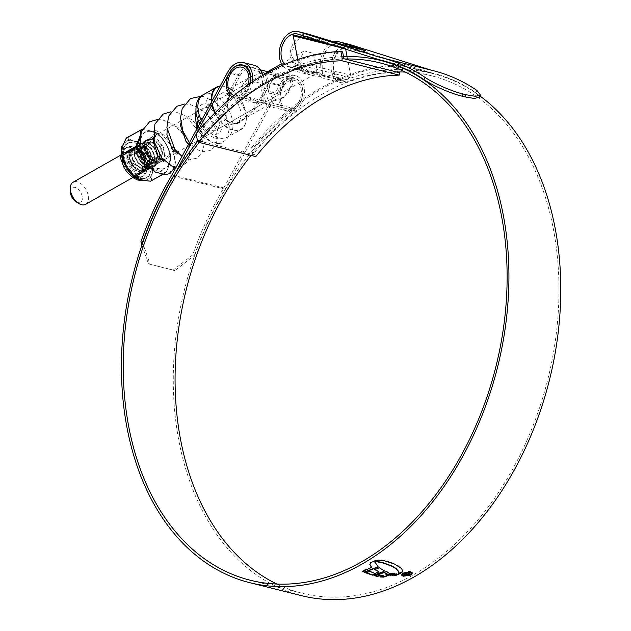 <?xml version="1.0" encoding="UTF-8"?>
<svg xmlns="http://www.w3.org/2000/svg" width="631" height="631" viewBox="0 0 631 631"><rect width="100%" height="100%" fill="white"/><g stroke="black" fill="none" stroke-linecap="round" stroke-linejoin="round"><path stroke-width="0.47" stroke-dasharray="3.15 2.37" d="M397.743 72.242A266.684 186.255 -75.9 0 0 252.976 154.492L251.651 147.622L253.386 148.056A273.72 191.169 104.1 0 1 398.153 65.805L399.344 71.966M251.651 147.622A273.72 191.169 104.1 0 1 396.418 65.372L398.153 65.805M343.942 58.746A266.684 186.255 -75.9 0 0 199.167 140.997L254.711 154.926L253.386 148.056M255.792 156.614L254.711 154.926M342.617 51.884A273.72 191.169 104.1 0 0 197.85 134.135L199.167 140.997L197.432 140.563M396.418 65.372L397.688 71.973M197.85 134.135L196.107 133.693M70.364 191.903A8.408 5.009 -119.6 0 1 75.562 187.604A8.408 5.009 -119.6 0 1 82.211 196.438A8.408 5.009 -119.6 0 1 75.941 201.715M85.658 204.318A12.707 7.564 60.4 0 0 88.206 195.484A12.707 7.564 60.4 0 0 73.101 182.217M298.747 61.412L304.221 50.914L313.023 53.272L316.391 65.837L316.778 73.015L307.825 70.727L298.747 61.412M347.066 56.506L350.662 75.16A1.956 1.365 104.1 0 1 349.811 77.581A16.658 11.634 104.1 0 1 341.347 79.743A16.658 11.634 104.1 0 1 333.491 64.465A16.658 11.634 104.1 0 1 344.084 47.822A1.956 1.365 104.1 0 1 344.715 47.775A1.956 1.365 104.1 0 1 345.607 48.895L345.662 49.179M349.811 77.581L297.422 64.449A16.658 11.634 104.1 0 1 288.959 66.602A16.658 11.634 104.1 0 1 284.967 64.307M297.777 59.464L298.274 62.027L350.662 75.16M297.422 64.449A1.956 1.365 -75.9 0 0 298.274 62.027M276.914 584.069A266.684 186.255 -75.9 0 0 302.17 593.243A266.684 186.255 -75.9 0 0 495.721 496.55A266.684 186.255 -75.9 0 0 553.308 228.73A266.684 186.255 -75.9 0 0 431.88 75.901A266.684 186.255 -75.9 0 0 405.283 72.076M344.912 58.998A266.684 186.255 -75.9 0 0 294.78 69.031A19.553 13.653 104.1 0 1 288.525 69.481A19.553 13.653 104.1 0 1 282.585 65.332M396.765 71.997A266.684 186.255 -75.9 0 0 346.624 82.03A19.553 13.653 104.1 0 1 340.377 82.48A19.553 13.653 104.1 0 1 331.882 60.19A19.553 13.653 104.1 0 1 349.882 44.549M192.723 254.877L173.186 270.068L174.842 270.628L194.38 255.445L192.723 254.877A272.079 190.026 104.1 0 1 223.8 187.935L279.714 84.885A19.553 13.653 104.1 0 1 295.253 75.586A19.553 13.653 104.1 0 1 304.158 86.794A19.553 13.653 104.1 0 1 295.726 110.946A266.684 186.255 -75.9 0 0 251.043 155.431M262.985 75.349L269.776 95.068L275.282 99.524L284.037 97.174L293.036 84.002L292.114 79.845A19.553 13.653 -75.9 0 0 284.534 72.896A19.553 13.653 -75.9 0 0 268.987 82.196L260.524 97.789L251.69 111.001L237.911 123.376L226.679 125.072L222.396 115.623L230.126 90.17L238.589 74.576A19.553 13.653 104.1 0 1 254.127 65.277M252.471 81.896A19.553 13.653 104.1 0 1 243.881 97.947A266.684 186.255 -75.9 0 0 199.199 142.432M229.944 94.934L239.969 75.815A17.045 11.91 104.1 0 1 253.52 67.706A17.045 11.91 104.1 0 1 259.893 73.259L261.691 77.574C264.492 89.428 266.976 97.687 269.137 102.348L281.292 98.728L288.296 92.899L291.285 84.996L290.292 80.878A17.045 11.91 -75.9 0 0 283.926 75.326A17.045 11.91 -75.9 0 0 270.368 83.434L263.498 96.109L254.656 109.313L240.876 121.696L232.113 124.126L226.576 120.008L227.657 100.936M194.38 255.445A269.571 188.275 104.1 0 1 225.149 189.229L281.095 86.124A17.045 11.91 104.1 0 1 294.645 78.015A17.045 11.91 104.1 0 1 302.407 87.788A17.045 11.91 104.1 0 1 295.056 108.847A269.185 187.999 -75.9 0 0 178.991 441.4A269.185 187.999 -75.9 0 0 301.563 595.672M250.475 83.245A17.045 11.91 104.1 0 1 243.211 95.849A269.185 187.999 -75.9 0 0 197.803 141.139M479.962 95.999A269.185 187.999 -75.9 0 0 432.487 73.472A269.185 187.999 -75.9 0 0 346.435 79.656A17.045 11.91 104.1 0 1 340.985 80.05A17.045 11.91 104.1 0 1 333.578 60.615A17.045 11.91 104.1 0 1 349.274 46.978A17.045 11.91 104.1 0 1 349.755 47.112L430.46 72.581L382.851 60.639M343.524 56.577A269.185 187.999 -75.9 0 0 294.59 66.657A17.045 11.91 104.1 0 1 289.14 67.052A17.045 11.91 104.1 0 1 284.755 64.401M305.309 36.448A17.045 11.91 104.1 0 1 308.149 36.669A17.045 11.91 104.1 0 1 308.63 36.803L342.775 47.23L362.801 52.42L339.036 44.422A17.045 11.91 -75.9 0 0 338.555 44.288A17.045 11.91 -75.9 0 0 322.157 62.777L322.378 75.389L320.509 73.157L307.739 71.713L296.641 66.121L291.751 55.157A17.045 11.91 104.1 0 1 302.415 37.174M281.11 51.253A17.045 11.91 104.1 0 1 282.901 44.115M196.178 134.056L196.896 132.747M225.149 189.229L173.588 176.301M223.8 187.935L171.947 174.929M333.783 42.017A19.553 13.653 -75.9 0 0 320.335 63.81L319.641 76.943L310.846 75.073L296.917 69.055L289.937 56.191A19.553 13.653 104.1 0 1 308.756 34.24M430.815 70.065L379.247 57.153M431.091 70.159A272.079 190.026 104.1 0 1 433.189 70.664M430.46 72.581A269.571 188.275 104.1 0 1 432.582 73.093A269.571 188.275 104.1 0 1 475.821 92.607L479.363 97.142M174.842 270.628L148.482 263.868L141.92 245.057M142.535 242.446L150.139 264.436M173.186 270.068L148.482 263.868M405.015 576.111L409.495 575.314M412.477 572.98L410.86 571.757M410.797 571.402L403.106 573.082M403.035 572.727L401.513 575.078M403.603 572.869L408.423 571.583M411.625 572.79L410.276 574.541L403.635 575.59L402.255 574.589M374.814 561.85L378.316 567.04M369.837 564.721L370.555 562.41L375.082 560.675M371.612 567.127L363.456 570.227L362.651 571.292M384.437 570.968L379.27 567.435L374.822 569.635M378.986 571.544L374.719 573.114L369.916 571.094L365.767 572.845M366.217 572.703L365.696 572.491M383.427 575.559L380.043 577.002M380.73 576.789L379.98 576.647M393.381 573.705L390.944 572.782L387.26 574.21L384.863 573.595M375.421 575.622L374.751 575.456L386.393 571.347L388.191 572.309M391.007 575.093L390.132 574.951L394.028 573.445L394.982 573.579L394.328 573.839M392.774 575.259L391.914 575.133L395.897 573.611L396.938 573.658L396.142 573.973M398.579 573.997L400.417 573.263L397.672 573.682L393.91 575.204L395.164 575.109M402.641 570.684L401.403 568.137L398.256 565.684L391.804 562.576L383.198 560.044L379.27 559.681L376.415 560.509L376.115 561.7M398.784 572.033L398.642 573.666M406.143 573.114L408.636 572.711L408.367 574.013L405.26 574.612L404.258 573.658L403.706 574.407L404.629 574.991M409.006 574.186L410.063 572.972L409.156 572.364L406.033 573.082M405.331 574.967L404.984 574.178M217.506 105.33A16.658 9.915 -119.6 0 1 220.842 93.743A16.658 9.915 -119.6 0 1 240.632 111.127A16.658 9.915 -119.6 0 1 237.295 122.714A16.658 9.915 -119.6 0 1 217.506 105.33M241.373 91.763L242.903 83.994L250.594 76.84L261.684 73.038C261.826 79.727 262.764 87.906 264.507 97.56L266.945 105.819L267.465 103.066L254.112 102.601L245.238 98.191L241.373 91.763M218.768 121.302A12.707 7.564 -119.6 0 1 216.228 130.136A12.707 7.564 -119.6 0 1 201.123 116.877A12.707 7.564 -119.6 0 1 203.671 108.043A12.707 7.564 -119.6 0 1 218.768 121.302M246.327 86.132L245.483 91.676L250.42 98.389L258.607 101.709L264.081 102.948L260.295 83.189L251.524 80.855L248.543 83.118M283.666 84.428L277.632 95.249L268.853 92.915L265.075 73.149L270.549 74.395L278.728 77.716L283.666 84.428M248.093 84.885A14.702 10.27 104.1 0 1 234.803 95.746A14.702 10.27 104.1 0 1 234.062 95.518M301.042 88.782A14.702 10.27 104.1 0 1 297.864 103.547A14.702 10.27 104.1 0 1 287.2 108.879A14.702 10.27 104.1 0 1 280.503 100.455A14.702 10.27 104.1 0 1 283.674 85.69A14.702 10.27 104.1 0 1 294.346 80.358A14.702 10.27 104.1 0 1 301.042 88.782M279.139 101.228A16.658 11.634 104.1 0 1 282.735 84.499A16.658 11.634 104.1 0 1 294.827 78.465A16.658 11.634 104.1 0 1 302.407 88.009A16.658 11.634 104.1 0 1 298.81 104.738A16.658 11.634 104.1 0 1 286.719 110.78A16.658 11.634 104.1 0 1 279.139 101.228M268.814 72.076L278.224 75.46L285.038 83.655L279.565 94.153L270.754 91.787L267.394 79.23L266.542 73.322M249.813 83.694A16.658 11.634 104.1 0 1 234.33 97.639A16.658 11.634 104.1 0 1 232.397 96.89M123.526 157.143A19.427 11.571 60.4 0 0 145.808 177.808A19.427 11.571 60.4 0 0 150.501 163.91A19.427 11.571 60.4 0 0 140.366 146.652A19.427 11.571 60.4 0 0 126.673 144.12A19.427 11.571 60.4 0 0 123.526 157.143M132.534 148.995C130.081 150.249 129.623 153.159 131.153 157.734L133.764 162.135L132.076 157.584L131.871 155.06L139.254 151.006L146.116 161.686L146.353 163.879L138.82 170.181L129.087 158.058L128.771 153.546L129.047 157.995L133.401 166.363L140.437 170.993L144.617 170.48L146.211 169.069L147.52 161.615L143.781 152.891L137.369 147.914L133.591 148.19L132.21 149.484L131.524 156.591L135.878 164.959L142.914 169.589L147.102 169.076L148.687 167.665L149.997 160.211L146.258 151.487L139.845 146.502L136.067 146.786L134.687 148.08L134.001 155.179L138.355 163.547L145.39 168.177L149.579 167.665L151.164 166.253L152.473 158.799L148.735 150.075L142.322 145.098L138.552 145.375L137.172 146.668L136.477 153.775L140.831 162.143L147.867 166.773L152.055 166.261L153.641 164.849L154.95 157.395L151.219 148.671L144.799 143.687L141.029 143.971L139.648 145.264L138.954 152.363L143.316 160.731L150.352 165.361L154.532 164.857L156.117 163.437L157.434 155.983L153.696 147.26L147.275 142.283L143.505 142.559L142.125 143.852L141.431 150.959L145.793 159.327L152.828 163.957L157.009 163.445L158.602 162.033L159.911 154.579L156.172 145.856L149.752 140.871L145.982 141.155L144.602 142.448L143.907 149.547L148.269 157.916L155.305 162.546L159.485 162.041L161.079 160.621L162.388 153.167L158.649 144.452L152.237 139.467L148.459 139.743L147.078 141.036L146.715 149.35A12.415 7.391 -119.6 0 1 146.431 148.119A12.415 7.391 -119.6 0 1 146.171 145.737A12.415 7.391 -119.6 0 1 146.984 141.589L148.766 139.569L152.544 139.293L158.957 144.27L162.695 152.994L161.386 160.448L159.801 161.859L155.612 162.372L148.577 157.742L144.223 149.373L144.909 142.275L146.289 140.973L150.068 140.697L156.48 145.682L160.219 154.398L158.909 161.851L157.316 163.271L153.136 163.776L146.1 159.154L141.746 150.785L142.432 143.679L143.813 142.385L147.591 142.109L154.003 147.086L157.742 155.81L156.433 163.263L154.84 164.675L150.659 165.188L143.623 160.558L139.262 152.189L139.956 145.091L141.336 143.789L145.106 143.513L151.527 148.498L155.265 157.214L153.956 164.667L152.363 166.087L148.182 166.592L141.147 161.97L136.785 153.601L137.479 146.495L138.859 145.201L142.63 144.925L149.05 149.902L152.789 158.626L151.472 166.079L149.886 167.491L145.706 168.004L138.67 163.374L134.308 155.005L135.002 147.906L136.383 146.605L140.153 146.329L146.573 151.314L150.304 160.029L148.995 167.483L147.409 168.903L143.221 169.408L136.186 164.786L131.832 156.417L132.526 149.31L133.906 148.017L137.676 147.741L144.089 152.718L147.828 161.441L146.518 168.895L144.933 170.307L140.745 170.82L133.709 166.19L129.355 157.821L130.041 150.722L132.534 148.995A12.415 7.391 60.4 0 0 131.358 149.46A12.415 7.391 60.4 0 0 128.771 153.546M128.338 158.184A12.801 7.619 -119.6 0 1 137.889 150.146A12.801 7.619 -119.6 0 1 146.108 162.64A12.801 7.619 -119.6 0 1 146.376 165.093A12.801 7.619 -119.6 0 1 138.457 171.632A12.801 7.619 -119.6 0 1 128.338 158.184M164.202 152.355A12.801 7.619 60.4 0 0 154.082 138.907A12.801 7.619 60.4 0 0 146.163 145.445A12.801 7.619 60.4 0 0 146.431 147.899A12.801 7.619 60.4 0 0 154.65 160.392A12.801 7.619 60.4 0 0 164.202 152.355M146.715 149.35L146.179 146.069L152.047 142.18L148.443 142.401L147.433 143.253L146.203 147.331L146.424 149.263L153.396 159.604L160.408 160.022L162.443 152.639C161.355 142.811 149.776 135.002 146.984 141.589M150.533 176.743A0.607 0.465 -146.7 0 1 151.061 176.775L150.699 180.837L150.225 181.121L144.617 180.537A22.022 13.109 60.4 0 0 151.061 176.775L151.432 175.852A0.607 0.457 -168.9 0 0 151.826 175.757L153.081 169.66A22.022 13.109 60.4 0 0 152.623 164.178A22.022 13.109 60.4 0 0 150.904 158.373L155.4 164.036L153.081 169.66L152.521 169.731L152.166 173.478L150.533 176.743A21.714 12.928 -119.6 0 1 147.197 179.693A21.714 12.928 -119.6 0 1 144.176 180.45L143.245 180.442M166.174 172.05L165.29 172.815A0.607 0.505 -60.3 0 0 165.701 172.326L166.174 172.05C169.353 165.724 170.898 160.266 170.827 155.668L170.662 154.832C168.382 147.102 164.462 140.271 158.917 134.332L158.278 133.78C154.414 131.461 148.948 130.089 141.88 129.671M141.399 129.947L139.617 139.475M123.779 162.348L123.771 162.317A22.022 13.109 60.4 0 1 122.051 156.512A22.022 13.109 60.4 0 1 121.594 151.022L122.075 156.551L123.991 162.83M123.518 156.977A19.742 11.752 -119.6 0 1 127.47 143.245A19.742 11.752 -119.6 0 1 150.927 163.847A19.742 11.752 -119.6 0 1 146.976 177.571A19.742 11.752 -119.6 0 1 123.518 156.977M143.608 163.839A12.415 7.391 60.4 0 0 128.858 150.88A12.415 7.391 60.4 0 0 126.374 159.517A12.415 7.391 60.4 0 0 141.123 172.468A12.415 7.391 60.4 0 0 143.608 163.839M124.985 160.306A12.415 7.391 -119.6 0 1 127.47 151.669A12.415 7.391 -119.6 0 1 142.22 164.628A12.415 7.391 -119.6 0 1 139.735 173.257A12.415 7.391 -119.6 0 1 124.985 160.306M121.507 151.314L121.751 149.933M150.375 158.594L150.904 158.373L150.557 156.803L145.8 149.468A22.022 13.109 60.4 0 0 137.179 141.936L131.319 139.995A0.607 0.457 -71.3 0 0 131.035 140.287L130.065 140.153A0.607 0.473 86.3 0 1 129.82 140.626L133.449 140.831L136.84 142.385A21.714 12.928 -119.6 0 1 145.343 149.815L148.395 153.893L150.375 158.594A21.714 12.928 -119.6 0 1 152.071 164.312A21.714 12.928 -119.6 0 1 152.521 169.731M123.006 145.146L123.463 144.325A21.714 12.928 -119.6 0 1 125.766 141.967A21.714 12.928 -119.6 0 1 129.82 140.626M128.543 170.756L128.866 171.198A22.022 13.109 60.4 0 0 137.495 178.747L137.187 178.676M138.504 179.157L128.85 171.19M144.617 180.537A0.607 0.473 -93.7 0 0 144.31 180.411L144.31 180.411A0.607 0.473 -93.7 0 0 144.176 180.45M142.882 180.332L143.458 180.403A0.607 0.489 -84.5 0 1 143.576 180.434L143.742 180.458M142.803 142.574L144.049 142.945L143.008 142.03L142.803 142.574L137.179 141.936L136.84 142.385M143.434 143.127L145.8 149.468L145.343 149.815M123.613 143.907L126.397 138.465L130.065 140.153A22.022 13.109 60.4 0 0 123.613 143.907A0.607 0.465 33.3 0 1 123.566 144.223L123.566 144.223A0.607 0.465 33.3 0 1 123.463 144.325M170.827 155.668A0.607 0.505 0.2 0 1 170.662 156.18C170.733 160.653 169.203 166.04 166.071 172.358L165.29 172.815L151.227 168.934M162.167 174.819L166.198 172.263C169.36 165.906 170.914 160.424 170.851 155.818L170.402 154.808L170.662 156.18L155.92 164.557L155.66 163.184L150.557 156.803M170.662 154.832L170.67 154.816C168.367 147.07 164.454 140.248 158.933 134.34L158.791 134.569C164.241 140.39 168.114 147.133 170.402 154.808L155.187 163.626M141.273 152.528L148.664 167.657M149.302 168.209C156.354 168.714 161.82 170.086 165.701 172.326M158.278 133.78A0.607 0.505 -60.3 0 0 157.75 133.654L158.791 134.569L144.049 142.945L146.976 150.564M158.933 134.34L158.152 133.677C154.69 132.068 153.901 130.712 141.699 129.536M126.397 138.465A0.607 0.505 119.7 0 1 126.807 137.968L126.026 138.426M155.344 164.454L155.92 164.557L153.246 170.772M150.699 180.837A0.607 0.505 -179.8 0 0 151.33 180.734L151.826 175.757M150.549 181.192L166.071 172.358M146.55 163.539L141.991 154.642M121.278 155.123L121.594 151.022M140.05 136.051L140.303 134.845M131.319 139.995L126.807 137.968L141.549 129.592C148.53 130.041 153.925 131.39 157.75 133.654L143.008 142.03L136.312 141.249M137.495 178.747L133.819 177.003M152.047 142.18L156.874 146.163L159.856 153.294L158.736 159.398L157.419 160.566L153.972 161L148.19 157.261L144.578 150.478L145.091 144.728L146.195 143.687L149.224 143.482L154.39 147.567L157.379 154.705L156.259 160.81L154.942 161.97L151.495 162.404L145.714 158.673L142.101 151.89L142.606 146.132L143.71 145.091L146.747 144.885L151.913 148.979L154.903 156.109L153.775 162.214L152.465 163.374L149.019 163.815L143.229 160.077L139.625 153.294L140.129 147.544L141.234 146.502L144.27 146.297L149.437 150.383L152.426 157.521L151.298 163.626L149.989 164.786L146.542 165.219L140.752 161.489L137.148 154.705L137.653 148.948L138.757 147.906L141.794 147.701L146.96 151.795L149.949 158.925L148.821 165.03L147.512 166.19L144.065 166.631L138.276 162.893L134.671 156.109L135.176 150.359L136.28 149.318L139.317 149.113L144.483 153.199L147.473 160.337L146.345 166.434L145.027 167.601L141.589 168.035L135.799 164.305L132.194 157.521L131.871 155.06M147.433 143.253L148.356 142.448L151.393 142.243L156.559 146.337L159.548 153.475L158.42 159.572L157.111 160.739L153.664 161.173L147.875 157.434L144.27 150.659L144.775 144.901L145.879 143.86L148.916 143.655L154.082 147.741L157.072 154.879L155.944 160.984L154.634 162.143L151.188 162.585L145.398 158.846L141.794 152.063L142.298 146.313L143.403 145.264L146.439 145.059L151.606 149.153L154.595 156.283L153.467 162.388L152.158 163.555L148.711 163.989L142.921 160.25L139.317 153.467L139.822 147.717L140.926 146.676L143.963 146.471L149.129 150.557L152.118 157.695L150.99 163.8L149.673 164.959L146.234 165.401L140.445 161.662L136.84 154.879L137.345 149.129L138.449 148.08L141.486 147.875L146.652 151.968L149.634 159.099L148.514 165.204L147.197 166.371L143.75 166.805L137.968 163.066L134.364 156.283L134.868 150.533L135.973 149.492L139.001 149.287L144.176 153.372L147.157 160.511L146.037 166.616L144.72 167.775L141.273 168.217L135.491 164.478L133.764 162.135M145.185 161.402L142.598 151.976L162.719 161.812L165.251 155.518L163.295 146.55L151.385 131.437L155.494 130.309L160.771 133.094L170.102 144.168L174.7 157.884L173.162 169.345L166.087 174.819M198.047 126.847L199.814 130.365L209.942 141.052L220.716 143.781L227.799 138.307L229.321 126.815L224.723 113.107L215.4 102.056L210.123 99.272L206.014 100.4L217.916 115.489L219.88 124.465L217.348 130.775L208.175 130.585L198.371 121.546M291.696 34.689L344.084 47.822M345.607 48.895L341.513 47.869M346.624 82.03L294.78 69.031M295.726 110.946L243.881 97.947M279.714 84.885L268.987 82.196M281.095 86.124L270.368 83.434M239.969 75.815L229.258 73.125M295.056 108.847L243.211 95.849M346.435 79.656L294.59 66.657M308.63 36.803L297.911 34.113M349.755 47.112L339.036 44.422M238.589 74.576L227.862 71.887M476.957 90.454L475.821 92.607M348.951 47.554L350.237 46.828M320.335 63.81L322.157 62.777M289.937 56.191L291.751 55.157M318.552 39.934L321.518 38.246M290.292 80.878L292.114 79.845M259.893 73.259L261.707 72.226M230.126 90.17L233.091 88.482M260.524 97.789L263.498 96.109M211.977 104.951A24.475 14.576 -119.6 0 1 211.803 104.123A24.475 14.576 -119.6 0 1 211.48 102.08M203.316 94.705A24.475 14.576 -119.6 0 1 232.405 120.245A24.475 14.576 -119.6 0 1 227.499 137.266L240.884 129.663C245.633 126.626 247.297 120.907 245.901 112.499L236.728 94.287L228.532 87.756L223.619 86.061L220.227 85.958A24.475 14.576 -119.6 0 1 245.79 112.641A24.475 14.576 -119.6 0 1 240.884 129.663A24.475 14.576 -119.6 0 1 214.785 113.02M215.195 112.61A24.088 14.339 60.4 0 0 236.412 130.333A24.088 14.339 60.4 0 0 245.79 112.421A24.088 14.339 60.4 0 0 220.061 86.258M211.945 101.228A24.088 14.339 60.4 0 0 212.347 104.036A24.088 14.339 60.4 0 0 212.379 104.21M198.386 116.191A16.658 9.915 -119.6 0 1 207.055 104.076A16.658 9.915 -119.6 0 1 221.513 121.988A16.658 9.915 -119.6 0 1 212.836 134.103A16.658 9.915 -119.6 0 1 198.386 116.191M199.577 124.015L204.744 131.256L209.161 135.144L213.862 137.755L218.783 139.009L227.499 137.266A24.475 14.576 -119.6 0 1 201.407 120.639M144.507 162.404A10.798 6.428 -119.6 0 1 138.891 170.26A10.798 6.428 -119.6 0 1 129.513 158.649A10.798 6.428 -119.6 0 1 135.137 150.793A10.798 6.428 -119.6 0 1 144.507 162.404M129.513 158.791A10.553 6.286 60.4 0 0 142.054 169.802A10.553 6.286 60.4 0 0 144.168 162.459A10.553 6.286 60.4 0 0 131.627 151.448A10.553 6.286 60.4 0 0 129.513 158.791M127.699 159.682A10.798 6.428 60.4 0 0 137.069 171.293A10.798 6.428 60.4 0 0 142.693 163.437A10.798 6.428 60.4 0 0 133.322 151.826A10.798 6.428 60.4 0 0 127.699 159.682M142.693 163.295A10.553 6.286 -119.6 0 1 140.587 170.638A10.553 6.286 -119.6 0 1 128.046 159.627A10.553 6.286 -119.6 0 1 130.16 152.284A10.553 6.286 -119.6 0 1 142.693 163.295M123.708 158.681A16.548 9.851 60.4 0 0 138.071 176.467A16.548 9.851 60.4 0 0 146.684 164.439A16.548 9.851 60.4 0 0 132.329 146.644A16.548 9.851 60.4 0 0 123.708 158.681M169.684 153.775A20.784 12.375 -119.6 0 1 158.87 168.887A20.784 12.375 -119.6 0 1 140.831 146.542A20.784 12.375 -119.6 0 1 151.653 131.429A20.784 12.375 -119.6 0 1 169.684 153.775M141.099 146.566A20.476 12.194 60.4 0 0 158.87 168.58A20.476 12.194 60.4 0 0 169.534 153.688A20.476 12.194 60.4 0 0 151.763 131.674A20.476 12.194 60.4 0 0 141.099 146.566M122.114 159.588A16.548 9.851 60.4 0 0 136.47 177.374A16.548 9.851 60.4 0 0 145.091 165.346A16.548 9.851 60.4 0 0 130.727 147.551A16.548 9.851 60.4 0 0 122.114 159.588M136.935 178.573A21.714 12.928 -119.6 0 1 131.019 173.982M122.446 159.012A21.714 12.928 -119.6 0 1 121.925 156.756A21.714 12.928 -119.6 0 1 121.46 151.677M123.502 158.799A16.548 9.851 -119.6 0 1 132.116 146.763A16.548 9.851 -119.6 0 1 146.471 164.557A16.548 9.851 -119.6 0 1 137.858 176.585A16.548 9.851 -119.6 0 1 123.502 158.799M130.846 140.579A0.607 0.426 88.6 0 0 131.035 140.287L136.083 141.557A0.607 0.41 119.1 0 1 135.807 141.825M146.289 150.983L149.847 157.19M152.489 170.914A0.607 0.402 -179.1 0 1 152.86 170.812L151.432 175.852A0.607 0.418 -148.7 0 0 151.077 175.875M144.396 180.584L147.197 179.693L143.458 180.403A0.607 0.489 -84.5 0 0 143.355 180.403M161.859 174.763L165.29 172.815M120.245 155.439L195.231 112.831M195.847 112.484L265.075 73.149M281.576 63.778L304.221 50.914M341.347 79.743L288.959 66.602M344.715 47.775L327.67 43.5M132.802 177.532L162.482 160.668M163.579 160.053L176.144 152.915M177.232 152.292L316.778 73.015M302.17 593.243L250.318 580.244M431.88 75.901L380.036 62.895M295.253 75.586L284.534 72.896M294.645 78.015L283.926 75.326M253.52 67.706L242.801 65.017M432.487 73.472L390.471 62.934M308.149 36.669L297.43 33.979M307.739 71.713L289.14 67.052M349.274 46.978L338.555 44.288M340.985 80.05L322.378 75.389M340.377 82.48L318.056 76.879M310.846 75.073L288.525 69.481M432.582 73.093L380.738 60.095M362.801 52.42L365.767 50.74M319.641 76.943L322.386 75.389M281.292 98.728L284.037 97.174M237.911 123.376L240.876 121.696M220.842 93.743L250.594 76.84M264.081 102.956L216.228 130.136M287.2 108.879L263.395 102.916M258.607 101.709L234.803 95.746M294.827 78.465L267.702 71.658M260.358 69.82L245.167 66.01M279.565 94.153L277.632 95.249M286.719 110.78L266.945 105.819M254.112 102.601L234.33 97.639M294.346 80.358L270.549 74.395M265.761 73.188L241.957 67.225M251.524 80.855L203.671 108.043M237.295 122.714L267.055 105.803M142.054 169.802C136.832 171.048 132.676 167.349 129.584 158.696C129.039 154.966 129.718 152.544 131.627 151.448L130.16 152.284C136.201 151.661 140.358 155.368 142.622 163.39C142.63 168.658 141.951 171.072 140.587 170.638L142.054 169.802M145.808 177.808C137.124 181.641 124.946 169.968 122.887 158.073C121.483 149.003 125.033 145.051 126.673 144.12M139.254 151.006L137.889 150.146M153.396 159.604L154.65 160.392M146.976 177.571L141.533 178.77L134.537 176.301L128.85 171.182L125.916 166.915L122.595 158.136C121.46 150.288 123.644 147.362 123.66 147.299L127.47 143.245M127.47 151.669L128.858 150.88M123.495 144.002L125.766 141.967L122.942 145.485M139.735 173.257L141.123 172.468M146.203 147.331L146.179 146.069M146.353 163.879L146.376 165.093M162.719 161.812L163.942 161.323M153.53 138.418L154.067 136.58L156.22 133.772L157.545 133.283L160.045 133.346L165.022 135.452L175.97 150.896L176.215 152.876M176.215 152.954L176.025 154.453L177.595 153.562M167.191 130.656L167.72 128.827L169.881 126.011L173.699 125.585L178.66 127.683L189.426 142.291L189.686 146.7L191.256 145.808L188.598 144.254M180.845 122.903L181.436 120.915L183.589 118.218L187.289 117.808L192.179 119.827L202.669 133.141L203.34 138.938L204.909 138.047L204.129 137.771L196.833 129.079M195.776 111.861L197.219 110.48L200.839 110.031L205.627 111.939L216.733 126.744L217.001 131.177L217.348 130.775M160.771 133.094L172.91 147.828L175.939 164.289L175.181 167.034M157.237 119.551L162.435 119.866L172.145 123.763L182.091 132.896L188.409 144.546L189.726 155.739L188.204 160.7L183.093 165.921L176.159 167.176M170.891 111.797L176.002 112.089L185.68 115.923L201.25 134.584L203.474 147.189L201.952 152.757L196.651 158.215L190.586 159.477L185.183 158.16L182.004 156.409M184.552 104.036L189.757 104.352L199.467 108.248L209.453 117.429L215.755 129.134L217.032 140.279L215.502 145.217L210.375 150.423L204.01 151.7L198.97 150.454L189.387 142.803M201.084 96.291L203.356 96.575L215.4 102.048M199.814 130.365C203.553 136.738 208.206 140.997 213.767 143.134L220.716 143.781"/><path stroke-width="0.95" d="M343.942 58.746L342.617 51.884L340.882 51.442A273.72 191.169 104.1 0 0 196.107 133.693L197.432 140.563L198.513 142.259L255.792 156.614A264.176 184.504 -75.9 0 1 399.202 75.136L341.923 60.781L342.199 58.312L399.478 72.675L399.202 75.136M198.513 142.259A264.176 184.504 104.1 0 1 341.923 60.781M399.344 71.966L399.478 72.675M340.882 51.442L342.199 58.312M78.717 203.458L75.941 201.715A8.408 5.009 -119.6 0 1 70.538 193.512A8.408 5.009 -119.6 0 1 70.364 191.903L70.293 188.622A12.707 7.564 60.4 0 0 70.562 191.059A12.707 7.564 60.4 0 0 78.717 203.458A12.707 7.564 60.4 0 0 85.658 204.318L132.802 177.532M120.245 155.439L73.101 182.217A12.707 7.564 60.4 0 0 70.293 188.622M284.967 64.307A16.658 11.634 104.1 0 1 281.6 48.137A16.658 11.634 104.1 0 1 291.696 34.689A1.956 1.365 -75.9 0 1 292.327 34.642A1.956 1.365 -75.9 0 1 293.21 35.762L297.777 59.464M345.662 49.179L347.066 56.506M199.199 142.432A266.684 186.255 -75.9 0 0 128.89 427.408A266.684 186.255 -75.9 0 0 250.318 580.244A266.684 186.255 -75.9 0 0 443.869 483.551A266.684 186.255 -75.9 0 0 501.464 215.731A266.684 186.255 -75.9 0 0 380.036 62.895A266.684 186.255 -75.9 0 0 344.912 58.998M251.043 155.431A266.684 186.255 -75.9 0 0 180.734 440.414A266.684 186.255 -75.9 0 0 276.914 584.069M405.283 72.076A266.684 186.255 -75.9 0 0 396.765 71.997M141.92 245.057L140.871 241.878A272.079 190.026 104.1 0 1 171.947 174.929L227.862 71.887A19.553 13.653 104.1 0 1 243.408 62.587A19.553 13.653 104.1 0 1 252.313 73.795A19.553 13.653 104.1 0 1 252.471 81.896M196.896 132.747L229.242 73.125A17.045 11.91 104.1 0 1 242.801 65.017A17.045 11.91 104.1 0 1 250.562 74.789A17.045 11.91 104.1 0 1 250.475 83.245M197.803 141.139A269.185 187.999 -75.9 0 0 127.139 428.402A269.185 187.999 -75.9 0 0 249.71 582.673A269.185 187.999 -75.9 0 0 445.076 485.065A269.185 187.999 -75.9 0 0 503.215 214.737A269.185 187.999 -75.9 0 0 380.643 60.473A269.185 187.999 -75.9 0 0 343.524 56.577M249.71 582.673L301.563 595.672A269.185 187.999 -75.9 0 0 496.928 498.064A269.185 187.999 -75.9 0 0 555.059 227.736A269.185 187.999 -75.9 0 0 479.962 95.999M376.044 561.345L381.85 562.292L391.875 565.889L396.394 568.681L398.8 572.309L398.524 571.213L396.465 569.036L391.946 566.244L381.921 562.647L376.115 561.7L376.478 560.864L377.945 560.194L383.262 560.399L394.454 564.027L401.466 568.492L402.657 570.795L402.042 572.396L400.551 573.263L398.642 573.666L398.587 571.56L398.871 572.656M376.975 567.222L364.418 571.938L362.841 571.497L364.489 572.285L378.316 567.04L374.814 561.85M369.869 564.895L371.683 567.474L362.659 571.292M369.813 564.5L370.626 562.765L375.642 560.438L374.94 562.426M384.145 570.716L379.334 567.79L374.822 569.635L379.057 571.899L374.79 573.469L369.987 571.449L365.767 572.845L372.471 575.157L375.232 574.928L382.914 572.222L384.437 570.968M374.814 575.811L377.441 576.442L381.006 575.33L383.498 575.914L380.043 577.002L383.727 577.12L393.381 573.705L391.015 573.137L387.331 574.565L384.926 573.942L388.72 572.475L386.464 571.694L374.814 575.811M390.203 575.306L395.053 573.934L390.203 575.306M391.985 575.488L397.009 574.013L391.985 575.488M399.541 573.863L393.973 575.551L396.142 575.314L399.541 573.863M410.899 575.038L403.122 576.253L401.513 575.078L403.106 573.082L410.86 571.757L412.477 572.98L410.899 575.038L412.406 573.003M382.851 60.639L378.616 59.574A269.571 188.275 104.1 0 1 380.738 60.095A269.571 188.275 104.1 0 1 423.969 79.609L425.113 77.455C435.776 84.507 453.074 91.629 463.107 94.011L461.971 96.157C451.867 93.759 434.672 86.668 423.969 79.609M282.901 44.115A17.045 11.91 104.1 0 1 297.43 33.979A17.045 11.91 104.1 0 1 297.911 34.113L378.616 59.574M284.755 64.401A17.045 11.91 104.1 0 1 281.11 51.253M302.415 37.174A17.045 11.91 104.1 0 1 305.309 36.448M227.657 100.936L229.944 94.934M173.588 176.301L196.178 134.056M243.408 62.587L254.127 65.277A19.553 13.653 104.1 0 1 261.707 72.226L262.985 75.349M282.585 65.332A19.553 13.653 104.1 0 1 281.702 42.443A19.553 13.653 104.1 0 1 298.037 31.55L308.756 34.24A19.553 13.653 104.1 0 1 309.308 34.397L345.741 45.542L365.767 50.74L339.715 42.017A19.553 13.653 -75.9 0 0 339.162 41.859A19.553 13.653 -75.9 0 0 333.783 42.017M339.162 41.859L349.882 44.549A19.553 13.653 104.1 0 1 350.434 44.706L430.815 70.065M298.037 31.55A19.553 13.653 104.1 0 1 298.589 31.708L379.247 57.153A272.079 190.026 104.1 0 1 381.345 57.666A272.079 190.026 104.1 0 1 425.113 77.455M479.363 97.142L474.362 98.46L464.96 96.906L466.096 94.753L463.107 94.011M466.096 94.753L475.514 96.306L480.459 95.076L476.957 90.454A272.079 190.026 104.1 0 0 433.189 70.664L381.345 57.666M464.96 96.906L461.971 96.157M140.871 241.878L142.677 242.872M142.535 242.446A269.571 188.275 104.1 0 1 173.296 176.23M401.505 574.904L403.059 575.898L405.015 576.111M409.495 575.314L410.836 574.683M408.423 571.583L410.229 571.749L411.688 573.145L410.3 572.104L403.674 573.224L402.318 574.944L403.698 575.937L410.339 574.896L411.688 573.145M402.318 574.944L403.674 573.224M375.066 560.596L374.877 562.071M371.683 567.474L369.75 564.153M384.074 570.361L382.843 571.875L375.161 574.573L372.4 574.809L365.696 572.491M379.057 571.899L374.751 569.28M383.498 575.914L380.935 574.975L377.377 576.087L374.751 575.456M392.403 573.705L383.656 576.773L379.98 576.647M388.649 572.128L384.926 573.942M394.982 573.579L390.132 574.951M396.142 573.973L391.914 575.133M395.069 575.117L396.142 575.314M398.579 573.997L396.079 574.967M398.571 573.319L401.979 572.049L402.586 570.44M409.077 574.533L404.692 575.346L403.777 574.754L404.321 574.013L405.331 574.967L408.431 574.36L408.707 573.058L405.552 573.303L409.227 572.711L410.134 573.327L409.077 574.533L404.692 575.346M404.984 574.178L405.331 574.967M409.267 573.445L408.636 572.711L409.267 573.445M234.062 95.518A14.702 10.27 104.1 0 1 228.114 87.323A14.702 10.27 104.1 0 1 231.285 72.557A14.702 10.27 104.1 0 1 241.957 67.225A14.702 10.27 104.1 0 1 248.653 75.649A14.702 10.27 104.1 0 1 248.093 84.885M232.397 96.89A16.658 11.634 104.1 0 1 226.742 88.095A16.658 11.634 104.1 0 1 230.347 71.366A16.658 11.634 104.1 0 1 242.43 65.324A16.658 11.634 104.1 0 1 250.018 74.876A16.658 11.634 104.1 0 1 249.813 83.694M266.542 73.322L267.008 72.052L268.814 72.076M248.543 83.118L246.327 86.132M121.46 151.677A21.714 12.928 -119.6 0 1 121.475 151.345L122.272 147.346L121.475 155.226L126.042 166.923L123.779 162.348M141.991 154.642L136.122 146.905L136.178 146.226L136.753 146.329L141.273 152.528M142.227 129.576L141.399 129.947A0.607 0.505 0.2 0 0 140.768 130.049L126.374 137.992L123.463 144.325M139.617 139.475L136.753 146.329M144.176 180.45L137.148 178.691A21.714 12.928 -119.6 0 1 136.935 178.573M128.85 171.19L126.042 166.923L133.173 176.443L140.989 179.993L144.617 180.537M121.933 149.626A0.607 0.457 -168.9 0 0 121.751 149.91L121.594 151.022M137.495 178.747L138.528 179.165A0.607 0.457 -71.3 0 0 138.56 179.18L138.56 179.18A0.607 0.457 -71.3 0 0 138.859 179.157M123.613 143.907L123.353 144.641M124.244 163.831L121.428 155.975L136.911 147.157M151.227 168.934L149.09 168.753L149.302 168.209L148.048 167.838L146.55 163.539M150.257 181.168L140.989 179.993L133.819 177.003A0.607 0.505 -60.3 0 0 134.348 177.13L149.09 168.753L148.048 167.838L133.307 176.215L128.203 169.834M140.303 134.845L140.768 130.049L141.549 129.592M121.436 155.952L121.247 154.966A0.607 0.505 -179.8 0 0 121.278 155.123L123.771 162.317M140.05 136.051L136.178 146.226L121.436 154.603A0.607 0.505 -179.8 0 0 121.247 154.966L121.791 149.681M125.924 138.741L123.195 144.799L121.751 149.91M126.807 137.968L140.768 130.049M162.167 174.819L151.33 180.734M127.801 170.039L124.622 163.595M198.371 121.546L197.227 120.939L198.047 126.847M175.181 167.034L170.26 173.209L166.087 174.819L155.305 172.089L145.185 161.402L139.924 146.518L141.249 131.761L149.563 121.807L157.237 119.551M341.513 47.869L293.21 35.762M350.434 44.706L339.715 42.017M309.308 34.397L298.589 31.708M350.237 46.828L351.917 45.866M211.48 102.08A24.475 14.576 -119.6 0 1 216.701 87.102A24.475 14.576 -119.6 0 1 220.219 85.982L216.701 87.102L203.316 94.705C197.558 97.403 195.168 104.028 196.17 114.566L199.577 124.015M220.061 86.258A24.088 14.339 60.4 0 0 211.945 101.228M201.407 120.639A24.475 14.576 -119.6 0 1 198.418 111.726A24.475 14.576 -119.6 0 1 203.316 94.705M212.379 104.21A24.088 14.339 60.4 0 0 215.195 112.61M214.785 113.02A24.475 14.576 -119.6 0 1 211.977 104.951M131.019 173.982A21.714 12.928 -119.6 0 1 128.645 171.253M123.621 162.482A21.714 12.928 -119.6 0 1 122.446 159.012M143.86 180.403L150.549 181.192L161.859 174.763M195.231 112.831L195.847 112.484M266.992 72.06L281.576 63.778M327.67 43.5L292.327 34.642M162.482 160.668L163.579 160.053M176.144 152.915L177.232 152.292M390.471 62.934L380.643 60.473M479.315 97.229L480.451 95.076M267.702 71.658L260.358 69.82M245.167 66.01L242.43 65.324M144.396 180.584L141.289 180.742L137.258 179.867L133.023 177.682L127.154 172.239L124.204 167.941L120.647 158.507L121.83 146.518L123.495 144.002M123.779 162.325L123.991 162.83M128.543 170.756L133.173 176.443M163.942 161.323L158.129 156.243L153.246 141.092L153.53 138.418M177.595 153.562L172.279 149.168L166.907 134.49L167.191 130.656M188.598 144.254L186.074 141.581L180.553 125.743L180.845 122.903M196.833 129.079L195.058 113.241L195.776 111.861M176.159 167.176L171.711 166L161.773 157.947L154.067 141.462L154.879 124.086L163.169 114.085L170.891 111.797M182.004 156.409L174.89 149.484L166.899 127.525L168.572 116.238L176.885 106.292L184.552 104.036M189.387 142.803L182.769 130.83L180.529 117.855L182.209 108.532L190.507 98.546L201.084 96.291"/></g></svg>
